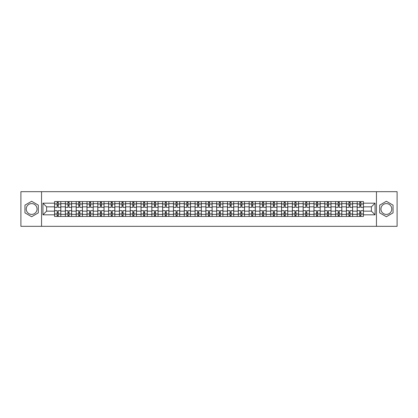<?xml version="1.0" encoding="UTF-8"?>
<svg xmlns="http://www.w3.org/2000/svg" width="418" height="418" viewBox="0 0 418 418"><rect width="100%" height="100%" fill="white"/><g stroke="black" fill="none" stroke-linecap="round" stroke-linejoin="round"><path stroke-width="0.63" d="M31.637 214.403A5.403 5.403 0 0 1 26.235 209A5.403 5.403 0 0 1 31.637 203.597A5.403 5.403 0 0 1 37.045 209A5.403 5.403 0 0 1 31.637 214.403M386.363 214.403A5.403 5.403 0 0 1 380.955 209A5.403 5.403 0 0 1 386.363 203.597A5.403 5.403 0 0 1 391.765 209A5.403 5.403 0 0 1 386.363 214.403M376.456 226.321L397.1 226.321L397.1 191.679L20.9 191.679L20.9 226.321L376.456 226.321L376.456 191.679M65.38 216.446L65.38 203.665L60.809 203.665L60.809 216.446M60.809 203.665L60.809 201.554M65.38 203.665L65.38 201.554M71.614 201.554L71.614 216.446M76.186 216.446L76.186 201.554M82.424 201.554L82.424 216.446M86.996 216.446L86.996 201.554M93.23 201.554L93.23 216.446M97.802 216.446L97.802 201.554M104.04 201.554L104.04 216.446M108.612 216.446L108.612 201.554M114.846 201.554L114.846 216.446M119.417 216.446L119.417 201.554M125.656 201.554L125.656 216.446M130.228 216.446L130.228 201.554M136.461 201.554L136.461 216.446M141.033 216.446L141.033 201.554M147.272 201.554L147.272 216.446M151.844 216.446L151.844 201.554M158.077 201.554L158.077 216.446M162.649 216.446L162.649 201.554M168.888 201.554L168.888 216.446M173.46 216.446L173.46 201.554M179.693 201.554L179.693 216.446M184.265 216.446L184.265 201.554M190.504 201.554L190.504 216.446M195.075 216.446L195.075 201.554M201.309 201.554L201.309 216.446M205.881 216.446L205.881 201.554M212.119 201.554L212.119 216.446M216.691 216.446L216.691 201.554M222.925 201.554L222.925 216.446M227.496 216.446L227.496 201.554M233.735 201.554L233.735 216.446M238.307 216.446L238.307 201.554M244.54 201.554L244.54 216.446M249.112 216.446L249.112 201.554M255.351 201.554L255.351 216.446M259.923 216.446L259.923 201.554M266.156 201.554L266.156 216.446M270.728 216.446L270.728 201.554M276.967 201.554L276.967 216.446M281.539 216.446L281.539 201.554M287.772 201.554L287.772 216.446M292.344 216.446L292.344 201.554M298.583 201.554L298.583 216.446M303.154 216.446L303.154 201.554M309.388 201.554L309.388 216.446M313.96 216.446L313.96 201.554M320.198 201.554L320.198 216.446M324.77 216.446L324.77 201.554M331.004 201.554L331.004 216.446M335.576 216.446L335.576 201.554M341.814 201.554L341.814 216.446M346.386 216.446L346.386 201.554M352.62 201.554L352.62 216.446M357.191 216.446L357.191 201.554M357.191 211.147L352.62 211.147M346.386 211.147L341.814 211.147M335.576 211.147L331.004 211.147M324.77 211.147L320.198 211.147M313.96 211.147L309.388 211.147M303.154 211.147L298.583 211.147M292.344 211.147L287.772 211.147M281.539 211.147L276.967 211.147M270.728 211.147L266.156 211.147M259.923 211.147L255.351 211.147M249.112 211.147L244.54 211.147M238.307 211.147L233.735 211.147M227.496 211.147L222.925 211.147M216.691 211.147L212.119 211.147M205.881 211.147L201.309 211.147M195.075 211.147L190.504 211.147M184.265 211.147L179.693 211.147M173.46 211.147L168.888 211.147M162.649 211.147L158.077 211.147M151.844 211.147L147.272 211.147M141.033 211.147L136.461 211.147M130.228 211.147L125.656 211.147M119.417 211.147L114.846 211.147M108.612 211.147L104.04 211.147M97.802 211.147L93.23 211.147M86.996 211.147L82.424 211.147M76.186 211.147L71.614 211.147M65.38 211.147L60.809 211.147M357.191 206.853L352.62 206.853M346.386 206.853L341.814 206.853M335.576 206.853L331.004 206.853M324.77 206.853L320.198 206.853M313.96 206.853L309.388 206.853M303.154 206.853L298.583 206.853M292.344 206.853L287.772 206.853M281.539 206.853L276.967 206.853M270.728 206.853L266.156 206.853M259.923 206.853L255.351 206.853M249.112 206.853L244.54 206.853M238.307 206.853L233.735 206.853M227.496 206.853L222.925 206.853M216.691 206.853L212.119 206.853M205.881 206.853L201.309 206.853M195.075 206.853L190.504 206.853M184.265 206.853L179.693 206.853M173.46 206.853L168.888 206.853M162.649 206.853L158.077 206.853M151.844 206.853L147.272 206.853M141.033 206.853L136.461 206.853M130.228 206.853L125.656 206.853M119.417 206.853L114.846 206.853M108.612 206.853L104.04 206.853M97.802 206.853L93.23 206.853M86.996 206.853L82.424 206.853M76.186 206.853L71.614 206.853M65.38 206.853L60.809 206.853M46.602 211.147L54.57 211.147L54.57 206.853L46.602 206.853L46.602 211.147L42.934 214.821L42.934 203.179L54.57 203.179L54.57 206.853M363.43 206.853L363.43 211.147L371.398 211.147L371.398 206.853L363.43 206.853L363.43 201.554L54.57 201.554L54.57 203.179M363.43 203.179L375.066 203.179L375.066 214.821L363.43 214.821L363.43 211.147M54.57 211.147L54.57 216.446L363.43 216.446L363.43 214.821M54.57 214.821L42.934 214.821M41.544 226.321L41.544 191.679M38.325 205.139L31.637 201.277L24.955 205.139L24.955 212.861L31.637 216.723L38.325 212.861L38.325 205.139M393.045 205.139L386.363 201.277L379.675 205.139L379.675 212.861L386.363 216.723L393.045 212.861L393.045 205.139M58.243 215.411L57.135 215.411M57.135 202.589L58.243 202.589M69.048 215.411L67.941 215.411M67.941 202.589L69.048 202.589M79.859 215.411L78.751 215.411M78.751 202.589L79.859 202.589M90.664 215.411L89.556 215.411M89.556 202.589L90.664 202.589M101.475 215.411L100.367 215.411M100.367 202.589L101.475 202.589M112.285 215.411L111.172 215.411M111.172 202.589L112.285 202.589M123.091 215.411L121.983 215.411M121.983 202.589L123.091 202.589M133.901 215.411L132.788 215.411M132.788 202.589L133.901 202.589M144.706 215.411L143.599 215.411M143.599 202.589L144.706 202.589M155.517 215.411L154.404 215.411M154.404 202.589L155.517 202.589M166.322 215.411L165.214 215.411M165.214 202.589L166.322 202.589M177.133 215.411L176.02 215.411M176.02 202.589L177.133 202.589M187.938 215.411L186.83 215.411M186.83 202.589L187.938 202.589M198.749 215.411L197.636 215.411M197.636 202.589L198.749 202.589M209.554 215.411L208.446 215.411M208.446 202.589L209.554 202.589M220.364 215.411L219.251 215.411M219.251 202.589L220.364 202.589M231.17 215.411L230.062 215.411M230.062 202.589L231.17 202.589M241.98 215.411L240.867 215.411M240.867 202.589L241.98 202.589M252.785 215.411L251.678 215.411M251.678 202.589L252.785 202.589M263.596 215.411L262.483 215.411M262.483 202.589L263.596 202.589M274.401 215.411L273.294 215.411M273.294 202.589L274.401 202.589M285.212 215.411L284.099 215.411M284.099 202.589L285.212 202.589M296.017 215.411L294.909 215.411M294.909 202.589L296.017 202.589M306.828 215.411L305.715 215.411M305.715 202.589L306.828 202.589M317.633 215.411L316.525 215.411M316.525 202.589L317.633 202.589M328.443 215.411L327.336 215.411M327.336 202.589L328.443 202.589M339.249 215.411L338.141 215.411M338.141 202.589L339.249 202.589M350.059 215.411L348.952 215.411M348.952 202.589L350.059 202.589M360.865 215.411L359.757 215.411M359.757 202.589L360.865 202.589M42.934 203.179L46.602 206.853M371.398 211.147L375.066 214.821M371.398 206.853L375.066 203.179M60.772 216.446L60.772 207.37L58.243 207.37L58.243 201.554M57.135 201.554L57.135 207.37L54.606 207.37L54.606 201.554M60.772 207.37L60.772 201.554M54.606 216.446L54.606 210.63L57.135 210.63L57.135 216.446M58.243 216.446L58.243 210.63L60.772 210.63M57.135 205.849L58.243 205.849M54.606 210.63L54.606 207.37M58.243 212.151L57.135 212.151M58.243 215.547L57.135 215.547M57.135 213.055L58.243 213.055M58.243 204.945L57.135 204.945M57.135 202.453L58.243 202.453M71.577 216.446L71.577 207.37L69.048 207.37L69.048 201.554M67.941 201.554L67.941 207.37L65.412 207.37L65.412 201.554M71.577 207.37L71.577 201.554M65.412 216.446L65.412 210.63L67.941 210.63L67.941 216.446M69.048 216.446L69.048 210.63L71.577 210.63M67.941 205.849L69.048 205.849M65.412 210.63L65.412 207.37M69.048 212.151L67.941 212.151M69.048 215.547L67.941 215.547M67.941 213.055L69.048 213.055M69.048 204.945L67.941 204.945M67.941 202.453L69.048 202.453M82.388 216.446L82.388 207.37L79.859 207.37L79.859 201.554M78.751 201.554L78.751 207.37L76.222 207.37L76.222 201.554M82.388 207.37L82.388 201.554M76.222 216.446L76.222 210.63L78.751 210.63L78.751 216.446M79.859 216.446L79.859 210.63L82.388 210.63M78.751 205.849L79.859 205.849M76.222 210.63L76.222 207.37M79.859 212.151L78.751 212.151M79.859 215.547L78.751 215.547M78.751 213.055L79.859 213.055M79.859 204.945L78.751 204.945M78.751 202.453L79.859 202.453M93.193 216.446L93.193 207.37L90.664 207.37L90.664 201.554M89.556 201.554L89.556 207.37L87.028 207.37L87.028 201.554M93.193 207.37L93.193 201.554M87.028 216.446L87.028 210.63L89.556 210.63L89.556 216.446M90.664 216.446L90.664 210.63L93.193 210.63M89.556 205.849L90.664 205.849M87.028 210.63L87.028 207.37M90.664 212.151L89.556 212.151M90.664 215.547L89.556 215.547M89.556 213.055L90.664 213.055M90.664 204.945L89.556 204.945M89.556 202.453L90.664 202.453M104.004 216.446L104.004 207.37L101.475 207.37L101.475 201.554M100.367 201.554L100.367 207.37L97.838 207.37L97.838 201.554M104.004 207.37L104.004 201.554M97.838 216.446L97.838 210.63L100.367 210.63L100.367 216.446M101.475 216.446L101.475 210.63L104.004 210.63M100.367 205.849L101.475 205.849M97.838 210.63L97.838 207.37M101.475 212.151L100.367 212.151M101.475 215.547L100.367 215.547M100.367 213.055L101.475 213.055M101.475 204.945L100.367 204.945M100.367 202.453L101.475 202.453M114.809 216.446L114.809 207.37L112.285 207.37L112.285 201.554M111.172 201.554L111.172 207.37L108.643 207.37L108.643 201.554M114.809 207.37L114.809 201.554M108.643 216.446L108.643 210.63L111.172 210.63L111.172 216.446M112.285 216.446L112.285 210.63L114.809 210.63M111.172 205.849L112.285 205.849M108.643 210.63L108.643 207.37M112.285 212.151L111.172 212.151M112.285 215.547L111.172 215.547M111.172 213.055L112.285 213.055M112.285 204.945L111.172 204.945M111.172 202.453L112.285 202.453M125.619 216.446L125.619 207.37L123.091 207.37L123.091 201.554M121.983 201.554L121.983 207.37L119.454 207.37L119.454 201.554M125.619 207.37L125.619 201.554M119.454 216.446L119.454 210.63L121.983 210.63L121.983 216.446M123.091 216.446L123.091 210.63L125.619 210.63M121.983 205.849L123.091 205.849M119.454 210.63L119.454 207.37M123.091 212.151L121.983 212.151M123.091 215.547L121.983 215.547M121.983 213.055L123.091 213.055M123.091 204.945L121.983 204.945M121.983 202.453L123.091 202.453M136.425 216.446L136.425 207.37L133.901 207.37L133.901 201.554M132.788 201.554L132.788 207.37L130.259 207.37L130.259 201.554M136.425 207.37L136.425 201.554M130.259 216.446L130.259 210.63L132.788 210.63L132.788 216.446M133.901 216.446L133.901 210.63L136.425 210.63M132.788 205.849L133.901 205.849M130.259 210.63L130.259 207.37M133.901 212.151L132.788 212.151M133.901 215.547L132.788 215.547M132.788 213.055L133.901 213.055M133.901 204.945L132.788 204.945M132.788 202.453L133.901 202.453M147.235 216.446L147.235 207.37L144.706 207.37L144.706 201.554M143.599 201.554L143.599 207.37L141.07 207.37L141.07 201.554M147.235 207.37L147.235 201.554M141.07 216.446L141.07 210.63L143.599 210.63L143.599 216.446M144.706 216.446L144.706 210.63L147.235 210.63M143.599 205.849L144.706 205.849M141.07 210.63L141.07 207.37M144.706 212.151L143.599 212.151M144.706 215.547L143.599 215.547M143.599 213.055L144.706 213.055M144.706 204.945L143.599 204.945M143.599 202.453L144.706 202.453M158.046 216.446L158.046 207.37L155.517 207.37L155.517 201.554M154.404 201.554L154.404 207.37L151.875 207.37L151.875 201.554M158.046 207.37L158.046 201.554M151.875 216.446L151.875 210.63L154.404 210.63L154.404 216.446M155.517 216.446L155.517 210.63L158.046 210.63M154.404 205.849L155.517 205.849M151.875 210.63L151.875 207.37M155.517 212.151L154.404 212.151M155.517 215.547L154.404 215.547M154.404 213.055L155.517 213.055M155.517 204.945L154.404 204.945M154.404 202.453L155.517 202.453M168.851 216.446L168.851 207.37L166.322 207.37L166.322 201.554M165.214 201.554L165.214 207.37L162.686 207.37L162.686 201.554M168.851 207.37L168.851 201.554M162.686 216.446L162.686 210.63L165.214 210.63L165.214 216.446M166.322 216.446L166.322 210.63L168.851 210.63M165.214 205.849L166.322 205.849M162.686 210.63L162.686 207.37M166.322 212.151L165.214 212.151M166.322 215.547L165.214 215.547M165.214 213.055L166.322 213.055M166.322 204.945L165.214 204.945M165.214 202.453L166.322 202.453M179.662 216.446L179.662 207.37L177.133 207.37L177.133 201.554M176.02 201.554L176.02 207.37L173.491 207.37L173.491 201.554M179.662 207.37L179.662 201.554M173.491 216.446L173.491 210.63L176.02 210.63L176.02 216.446M177.133 216.446L177.133 210.63L179.662 210.63M176.02 205.849L177.133 205.849M173.491 210.63L173.491 207.37M177.133 212.151L176.02 212.151M177.133 215.547L176.02 215.547M176.02 213.055L177.133 213.055M177.133 204.945L176.02 204.945M176.02 202.453L177.133 202.453M190.467 216.446L190.467 207.37L187.938 207.37L187.938 201.554M186.83 201.554L186.83 207.37L184.301 207.37L184.301 201.554M190.467 207.37L190.467 201.554M184.301 216.446L184.301 210.63L186.83 210.63L186.83 216.446M187.938 216.446L187.938 210.63L190.467 210.63M186.83 205.849L187.938 205.849M184.301 210.63L184.301 207.37M187.938 212.151L186.83 212.151M187.938 215.547L186.83 215.547M186.83 213.055L187.938 213.055M187.938 204.945L186.83 204.945M186.83 202.453L187.938 202.453M201.277 216.446L201.277 207.37L198.749 207.37L198.749 201.554M197.636 201.554L197.636 207.37L195.107 207.37L195.107 201.554M201.277 207.37L201.277 201.554M195.107 216.446L195.107 210.63L197.636 210.63L197.636 216.446M198.749 216.446L198.749 210.63L201.277 210.63M197.636 205.849L198.749 205.849M195.107 210.63L195.107 207.37M198.749 212.151L197.636 212.151M198.749 215.547L197.636 215.547M197.636 213.055L198.749 213.055M198.749 204.945L197.636 204.945M197.636 202.453L198.749 202.453M212.083 216.446L212.083 207.37L209.554 207.37L209.554 201.554M208.446 201.554L208.446 207.37L205.917 207.37L205.917 201.554M212.083 207.37L212.083 201.554M205.917 216.446L205.917 210.63L208.446 210.63L208.446 216.446M209.554 216.446L209.554 210.63L212.083 210.63M208.446 205.849L209.554 205.849M205.917 210.63L205.917 207.37M209.554 212.151L208.446 212.151M209.554 215.547L208.446 215.547M208.446 213.055L209.554 213.055M209.554 204.945L208.446 204.945M208.446 202.453L209.554 202.453M222.893 216.446L222.893 207.37L220.364 207.37L220.364 201.554M219.251 201.554L219.251 207.37L216.723 207.37L216.723 201.554M222.893 207.37L222.893 201.554M216.723 216.446L216.723 210.63L219.251 210.63L219.251 216.446M220.364 216.446L220.364 210.63L222.893 210.63M219.251 205.849L220.364 205.849M216.723 210.63L216.723 207.37M220.364 212.151L219.251 212.151M220.364 215.547L219.251 215.547M219.251 213.055L220.364 213.055M220.364 204.945L219.251 204.945M219.251 202.453L220.364 202.453M233.699 216.446L233.699 207.37L231.17 207.37L231.17 201.554M230.062 201.554L230.062 207.37L227.533 207.37L227.533 201.554M233.699 207.37L233.699 201.554M227.533 216.446L227.533 210.63L230.062 210.63L230.062 216.446M231.17 216.446L231.17 210.63L233.699 210.63M230.062 205.849L231.17 205.849M227.533 210.63L227.533 207.37M231.17 212.151L230.062 212.151M231.17 215.547L230.062 215.547M230.062 213.055L231.17 213.055M231.17 204.945L230.062 204.945M230.062 202.453L231.17 202.453M244.509 216.446L244.509 207.37L241.98 207.37L241.98 201.554M240.867 201.554L240.867 207.37L238.338 207.37L238.338 201.554M244.509 207.37L244.509 201.554M238.338 216.446L238.338 210.63L240.867 210.63L240.867 216.446M241.98 216.446L241.98 210.63L244.509 210.63M240.867 205.849L241.98 205.849M238.338 210.63L238.338 207.37M241.98 212.151L240.867 212.151M241.98 215.547L240.867 215.547M240.867 213.055L241.98 213.055M241.98 204.945L240.867 204.945M240.867 202.453L241.98 202.453M255.314 216.446L255.314 207.37L252.785 207.37L252.785 201.554M251.678 201.554L251.678 207.37L249.149 207.37L249.149 201.554M255.314 207.37L255.314 201.554M249.149 216.446L249.149 210.63L251.678 210.63L251.678 216.446M252.785 216.446L252.785 210.63L255.314 210.63M251.678 205.849L252.785 205.849M249.149 210.63L249.149 207.37M252.785 212.151L251.678 212.151M252.785 215.547L251.678 215.547M251.678 213.055L252.785 213.055M252.785 204.945L251.678 204.945M251.678 202.453L252.785 202.453M266.125 216.446L266.125 207.37L263.596 207.37L263.596 201.554M262.483 201.554L262.483 207.37L259.954 207.37L259.954 201.554M266.125 207.37L266.125 201.554M259.954 216.446L259.954 210.63L262.483 210.63L262.483 216.446M263.596 216.446L263.596 210.63L266.125 210.63M262.483 205.849L263.596 205.849M259.954 210.63L259.954 207.37M263.596 212.151L262.483 212.151M263.596 215.547L262.483 215.547M262.483 213.055L263.596 213.055M263.596 204.945L262.483 204.945M262.483 202.453L263.596 202.453M276.93 216.446L276.93 207.37L274.401 207.37L274.401 201.554M273.294 201.554L273.294 207.37L270.765 207.37L270.765 201.554M276.93 207.37L276.93 201.554M270.765 216.446L270.765 210.63L273.294 210.63L273.294 216.446M274.401 216.446L274.401 210.63L276.93 210.63M273.294 205.849L274.401 205.849M270.765 210.63L270.765 207.37M274.401 212.151L273.294 212.151M274.401 215.547L273.294 215.547M273.294 213.055L274.401 213.055M274.401 204.945L273.294 204.945M273.294 202.453L274.401 202.453M287.741 216.446L287.741 207.37L285.212 207.37L285.212 201.554M284.099 201.554L284.099 207.37L281.575 207.37L281.575 201.554M287.741 207.37L287.741 201.554M281.575 216.446L281.575 210.63L284.099 210.63L284.099 216.446M285.212 216.446L285.212 210.63L287.741 210.63M284.099 205.849L285.212 205.849M281.575 210.63L281.575 207.37M285.212 212.151L284.099 212.151M285.212 215.547L284.099 215.547M284.099 213.055L285.212 213.055M285.212 204.945L284.099 204.945M284.099 202.453L285.212 202.453M298.546 216.446L298.546 207.37L296.017 207.37L296.017 201.554M294.909 201.554L294.909 207.37L292.381 207.37L292.381 201.554M298.546 207.37L298.546 201.554M292.381 216.446L292.381 210.63L294.909 210.63L294.909 216.446M296.017 216.446L296.017 210.63L298.546 210.63M294.909 205.849L296.017 205.849M292.381 210.63L292.381 207.37M296.017 212.151L294.909 212.151M296.017 215.547L294.909 215.547M294.909 213.055L296.017 213.055M296.017 204.945L294.909 204.945M294.909 202.453L296.017 202.453M309.357 216.446L309.357 207.37L306.828 207.37L306.828 201.554M305.715 201.554L305.715 207.37L303.191 207.37L303.191 201.554M309.357 207.37L309.357 201.554M303.191 216.446L303.191 210.63L305.715 210.63L305.715 216.446M306.828 216.446L306.828 210.63L309.357 210.63M305.715 205.849L306.828 205.849M303.191 210.63L303.191 207.37M306.828 212.151L305.715 212.151M306.828 215.547L305.715 215.547M305.715 213.055L306.828 213.055M306.828 204.945L305.715 204.945M305.715 202.453L306.828 202.453M320.162 216.446L320.162 207.37L317.633 207.37L317.633 201.554M316.525 201.554L316.525 207.37L313.996 207.37L313.996 201.554M320.162 207.37L320.162 201.554M313.996 216.446L313.996 210.63L316.525 210.63L316.525 216.446M317.633 216.446L317.633 210.63L320.162 210.63M316.525 205.849L317.633 205.849M313.996 210.63L313.996 207.37M317.633 212.151L316.525 212.151M317.633 215.547L316.525 215.547M316.525 213.055L317.633 213.055M317.633 204.945L316.525 204.945M316.525 202.453L317.633 202.453M330.972 216.446L330.972 207.37L328.443 207.37L328.443 201.554M327.336 201.554L327.336 207.37L324.807 207.37L324.807 201.554M330.972 207.37L330.972 201.554M324.807 216.446L324.807 210.63L327.336 210.63L327.336 216.446M328.443 216.446L328.443 210.63L330.972 210.63M327.336 205.849L328.443 205.849M324.807 210.63L324.807 207.37M328.443 212.151L327.336 212.151M328.443 215.547L327.336 215.547M327.336 213.055L328.443 213.055M328.443 204.945L327.336 204.945M327.336 202.453L328.443 202.453M341.778 216.446L341.778 207.37L339.249 207.37L339.249 201.554M338.141 201.554L338.141 207.37L335.612 207.37L335.612 201.554M341.778 207.37L341.778 201.554M335.612 216.446L335.612 210.63L338.141 210.63L338.141 216.446M339.249 216.446L339.249 210.63L341.778 210.63M338.141 205.849L339.249 205.849M335.612 210.63L335.612 207.37M339.249 212.151L338.141 212.151M339.249 215.547L338.141 215.547M338.141 213.055L339.249 213.055M339.249 204.945L338.141 204.945M338.141 202.453L339.249 202.453M352.588 216.446L352.588 207.37L350.059 207.37L350.059 201.554M348.952 201.554L348.952 207.37L346.423 207.37L346.423 201.554M352.588 207.37L352.588 201.554M346.423 216.446L346.423 210.63L348.952 210.63L348.952 216.446M350.059 216.446L350.059 210.63L352.588 210.63M348.952 205.849L350.059 205.849M346.423 210.63L346.423 207.37M350.059 212.151L348.952 212.151M350.059 215.547L348.952 215.547M348.952 213.055L350.059 213.055M350.059 204.945L348.952 204.945M348.952 202.453L350.059 202.453M363.394 216.446L363.394 207.37L360.865 207.37L360.865 201.554M359.757 201.554L359.757 207.37L357.228 207.37L357.228 201.554M363.394 207.37L363.394 201.554M357.228 216.446L357.228 210.63L359.757 210.63L359.757 216.446M360.865 216.446L360.865 210.63L363.394 210.63M359.757 205.849L360.865 205.849M357.228 210.63L357.228 207.37M360.865 212.151L359.757 212.151M360.865 215.547L359.757 215.547M359.757 213.055L360.865 213.055M360.865 204.945L359.757 204.945M359.757 202.453L360.865 202.453M346.386 203.665L341.814 203.665M335.576 203.665L331.004 203.665M324.77 203.665L320.198 203.665M313.96 203.665L309.388 203.665M303.154 203.665L298.583 203.665M292.344 203.665L287.772 203.665M281.539 203.665L276.967 203.665M270.728 203.665L266.156 203.665M259.923 203.665L255.351 203.665M249.112 203.665L244.54 203.665M238.307 203.665L233.735 203.665M227.496 203.665L222.925 203.665M216.691 203.665L212.119 203.665M205.881 203.665L201.309 203.665M195.075 203.665L190.504 203.665M184.265 203.665L179.693 203.665M173.46 203.665L168.888 203.665M162.649 203.665L158.077 203.665M151.844 203.665L147.272 203.665M141.033 203.665L136.461 203.665M130.228 203.665L125.656 203.665M119.417 203.665L114.846 203.665M108.612 203.665L104.04 203.665M97.802 203.665L93.23 203.665M86.996 203.665L82.424 203.665M76.186 203.665L71.614 203.665M357.191 203.665L352.62 203.665M346.386 214.335L341.814 214.335M335.576 214.335L331.004 214.335M324.77 214.335L320.198 214.335M313.96 214.335L309.388 214.335M303.154 214.335L298.583 214.335M292.344 214.335L287.772 214.335M281.539 214.335L276.967 214.335M270.728 214.335L266.156 214.335M259.923 214.335L255.351 214.335M249.112 214.335L244.54 214.335M238.307 214.335L233.735 214.335M227.496 214.335L222.925 214.335M216.691 214.335L212.119 214.335M205.881 214.335L201.309 214.335M195.075 214.335L190.504 214.335M184.265 214.335L179.693 214.335M173.46 214.335L168.888 214.335M162.649 214.335L158.077 214.335M151.844 214.335L147.272 214.335M141.033 214.335L136.461 214.335M130.228 214.335L125.656 214.335M119.417 214.335L114.846 214.335M108.612 214.335L104.04 214.335M97.802 214.335L93.23 214.335M86.996 214.335L82.424 214.335M76.186 214.335L71.614 214.335M65.38 214.335L60.809 214.335M357.191 214.335L352.62 214.335M60.772 203.942L58.243 203.942M57.135 203.942L54.606 203.942M57.135 204.036L54.606 204.036M57.135 213.964L54.606 213.964M57.135 214.058L54.606 214.058M60.772 214.058L58.243 214.058M60.772 204.036L58.243 204.036M60.772 213.964L58.243 213.964M71.577 203.942L69.048 203.942M67.941 203.942L65.412 203.942M67.941 204.036L65.412 204.036M67.941 213.964L65.412 213.964M67.941 214.058L65.412 214.058M71.577 214.058L69.048 214.058M71.577 204.036L69.048 204.036M71.577 213.964L69.048 213.964M82.388 203.942L79.859 203.942M78.751 203.942L76.222 203.942M78.751 204.036L76.222 204.036M78.751 213.964L76.222 213.964M78.751 214.058L76.222 214.058M82.388 214.058L79.859 214.058M82.388 204.036L79.859 204.036M82.388 213.964L79.859 213.964M93.193 203.942L90.664 203.942M89.556 203.942L87.028 203.942M89.556 204.036L87.028 204.036M89.556 213.964L87.028 213.964M89.556 214.058L87.028 214.058M93.193 214.058L90.664 214.058M93.193 204.036L90.664 204.036M93.193 213.964L90.664 213.964M104.004 203.942L101.475 203.942M100.367 203.942L97.838 203.942M100.367 204.036L97.838 204.036M100.367 213.964L97.838 213.964M100.367 214.058L97.838 214.058M104.004 214.058L101.475 214.058M104.004 204.036L101.475 204.036M104.004 213.964L101.475 213.964M114.809 203.942L112.285 203.942M111.172 203.942L108.643 203.942M111.172 204.036L108.643 204.036M111.172 213.964L108.643 213.964M111.172 214.058L108.643 214.058M114.809 214.058L112.285 214.058M114.809 204.036L112.285 204.036M114.809 213.964L112.285 213.964M125.619 203.942L123.091 203.942M121.983 203.942L119.454 203.942M121.983 204.036L119.454 204.036M121.983 213.964L119.454 213.964M121.983 214.058L119.454 214.058M125.619 214.058L123.091 214.058M125.619 204.036L123.091 204.036M125.619 213.964L123.091 213.964M136.425 203.942L133.901 203.942M132.788 203.942L130.259 203.942M132.788 204.036L130.259 204.036M132.788 213.964L130.259 213.964M132.788 214.058L130.259 214.058M136.425 214.058L133.901 214.058M136.425 204.036L133.901 204.036M136.425 213.964L133.901 213.964M147.235 203.942L144.706 203.942M143.599 203.942L141.07 203.942M143.599 204.036L141.07 204.036M143.599 213.964L141.07 213.964M143.599 214.058L141.07 214.058M147.235 214.058L144.706 214.058M147.235 204.036L144.706 204.036M147.235 213.964L144.706 213.964M158.046 203.942L155.517 203.942M154.404 203.942L151.875 203.942M154.404 204.036L151.875 204.036M154.404 213.964L151.875 213.964M154.404 214.058L151.875 214.058M158.046 214.058L155.517 214.058M158.046 204.036L155.517 204.036M158.046 213.964L155.517 213.964M168.851 203.942L166.322 203.942M165.214 203.942L162.686 203.942M165.214 204.036L162.686 204.036M165.214 213.964L162.686 213.964M165.214 214.058L162.686 214.058M168.851 214.058L166.322 214.058M168.851 204.036L166.322 204.036M168.851 213.964L166.322 213.964M179.662 203.942L177.133 203.942M176.02 203.942L173.491 203.942M176.02 204.036L173.491 204.036M176.02 213.964L173.491 213.964M176.02 214.058L173.491 214.058M179.662 214.058L177.133 214.058M179.662 204.036L177.133 204.036M179.662 213.964L177.133 213.964M190.467 203.942L187.938 203.942M186.83 203.942L184.301 203.942M186.83 204.036L184.301 204.036M186.83 213.964L184.301 213.964M186.83 214.058L184.301 214.058M190.467 214.058L187.938 214.058M190.467 204.036L187.938 204.036M190.467 213.964L187.938 213.964M201.277 203.942L198.749 203.942M197.636 203.942L195.107 203.942M197.636 204.036L195.107 204.036M197.636 213.964L195.107 213.964M197.636 214.058L195.107 214.058M201.277 214.058L198.749 214.058M201.277 204.036L198.749 204.036M201.277 213.964L198.749 213.964M212.083 203.942L209.554 203.942M208.446 203.942L205.917 203.942M208.446 204.036L205.917 204.036M208.446 213.964L205.917 213.964M208.446 214.058L205.917 214.058M212.083 214.058L209.554 214.058M212.083 204.036L209.554 204.036M212.083 213.964L209.554 213.964M222.893 203.942L220.364 203.942M219.251 203.942L216.723 203.942M219.251 204.036L216.723 204.036M219.251 213.964L216.723 213.964M219.251 214.058L216.723 214.058M222.893 214.058L220.364 214.058M222.893 204.036L220.364 204.036M222.893 213.964L220.364 213.964M233.699 203.942L231.17 203.942M230.062 203.942L227.533 203.942M230.062 204.036L227.533 204.036M230.062 213.964L227.533 213.964M230.062 214.058L227.533 214.058M233.699 214.058L231.17 214.058M233.699 204.036L231.17 204.036M233.699 213.964L231.17 213.964M244.509 203.942L241.98 203.942M240.867 203.942L238.338 203.942M240.867 204.036L238.338 204.036M240.867 213.964L238.338 213.964M240.867 214.058L238.338 214.058M244.509 214.058L241.98 214.058M244.509 204.036L241.98 204.036M244.509 213.964L241.98 213.964M255.314 203.942L252.785 203.942M251.678 203.942L249.149 203.942M251.678 204.036L249.149 204.036M251.678 213.964L249.149 213.964M251.678 214.058L249.149 214.058M255.314 214.058L252.785 214.058M255.314 204.036L252.785 204.036M255.314 213.964L252.785 213.964M266.125 203.942L263.596 203.942M262.483 203.942L259.954 203.942M262.483 204.036L259.954 204.036M262.483 213.964L259.954 213.964M262.483 214.058L259.954 214.058M266.125 214.058L263.596 214.058M266.125 204.036L263.596 204.036M266.125 213.964L263.596 213.964M276.93 203.942L274.401 203.942M273.294 203.942L270.765 203.942M273.294 204.036L270.765 204.036M273.294 213.964L270.765 213.964M273.294 214.058L270.765 214.058M276.93 214.058L274.401 214.058M276.93 204.036L274.401 204.036M276.93 213.964L274.401 213.964M287.741 203.942L285.212 203.942M284.099 203.942L281.575 203.942M284.099 204.036L281.575 204.036M284.099 213.964L281.575 213.964M284.099 214.058L281.575 214.058M287.741 214.058L285.212 214.058M287.741 204.036L285.212 204.036M287.741 213.964L285.212 213.964M298.546 203.942L296.017 203.942M294.909 203.942L292.381 203.942M294.909 204.036L292.381 204.036M294.909 213.964L292.381 213.964M294.909 214.058L292.381 214.058M298.546 214.058L296.017 214.058M298.546 204.036L296.017 204.036M298.546 213.964L296.017 213.964M309.357 203.942L306.828 203.942M305.715 203.942L303.191 203.942M305.715 204.036L303.191 204.036M305.715 213.964L303.191 213.964M305.715 214.058L303.191 214.058M309.357 214.058L306.828 214.058M309.357 204.036L306.828 204.036M309.357 213.964L306.828 213.964M320.162 203.942L317.633 203.942M316.525 203.942L313.996 203.942M316.525 204.036L313.996 204.036M316.525 213.964L313.996 213.964M316.525 214.058L313.996 214.058M320.162 214.058L317.633 214.058M320.162 204.036L317.633 204.036M320.162 213.964L317.633 213.964M330.972 203.942L328.443 203.942M327.336 203.942L324.807 203.942M327.336 204.036L324.807 204.036M327.336 213.964L324.807 213.964M327.336 214.058L324.807 214.058M330.972 214.058L328.443 214.058M330.972 204.036L328.443 204.036M330.972 213.964L328.443 213.964M341.778 203.942L339.249 203.942M338.141 203.942L335.612 203.942M338.141 204.036L335.612 204.036M338.141 213.964L335.612 213.964M338.141 214.058L335.612 214.058M341.778 214.058L339.249 214.058M341.778 204.036L339.249 204.036M341.778 213.964L339.249 213.964M352.588 203.942L350.059 203.942M348.952 203.942L346.423 203.942M348.952 204.036L346.423 204.036M348.952 213.964L346.423 213.964M348.952 214.058L346.423 214.058M352.588 214.058L350.059 214.058M352.588 204.036L350.059 204.036M352.588 213.964L350.059 213.964M363.394 203.942L360.865 203.942M359.757 203.942L357.228 203.942M359.757 204.036L357.228 204.036M359.757 213.964L357.228 213.964M359.757 214.058L357.228 214.058M363.394 214.058L360.865 214.058M363.394 204.036L360.865 204.036M363.394 213.964L360.865 213.964"/></g></svg>
